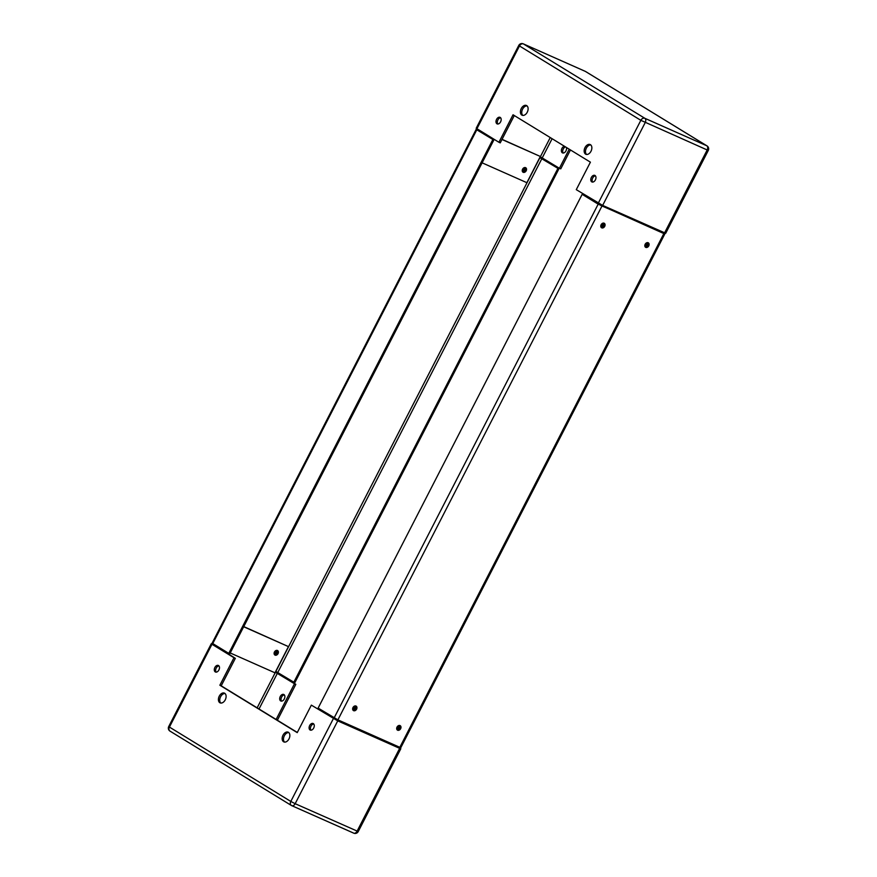 <?xml version="1.0" encoding="UTF-8"?>
<svg xmlns="http://www.w3.org/2000/svg" width="877" height="877" viewBox="0 0 877 877"><rect width="100%" height="100%" fill="white"/><g stroke="black" fill="none" stroke-linecap="round" stroke-linejoin="round"><path stroke-width="1.32" d="M218.526 665.544A3.585 2.357 113.9 0 1 218.976 669.82A3.585 2.357 113.9 0 1 215.435 672.001A3.585 2.357 113.9 0 1 215.26 671.903A3.585 2.357 113.9 0 1 214.799 667.627A3.585 2.357 113.9 0 1 218.34 665.457A3.585 2.357 113.9 0 1 218.526 665.544M283.918 694.551A3.585 2.357 113.9 0 1 284.367 698.826A3.585 2.357 113.9 0 1 280.837 701.008A3.585 2.357 113.9 0 1 280.651 700.909A3.585 2.357 113.9 0 1 280.201 696.634A3.585 2.357 113.9 0 1 283.731 694.463A3.585 2.357 113.9 0 1 283.918 694.551M313.319 723.613A3.585 2.357 113.9 0 1 313.769 727.888A3.585 2.357 113.9 0 1 310.239 730.07A3.585 2.357 113.9 0 1 310.052 729.971A3.585 2.357 113.9 0 1 309.603 725.696A3.585 2.357 113.9 0 1 313.144 723.514A3.585 2.357 113.9 0 1 313.319 723.613M224.687 693.268A5.328 3.497 113.9 0 1 225.356 699.627A5.328 3.497 113.9 0 1 220.105 702.861A5.328 3.497 113.9 0 1 219.831 702.718A5.328 3.497 113.9 0 1 219.162 696.371A5.328 3.497 113.9 0 1 224.424 693.126A5.328 3.497 113.9 0 1 224.687 693.268M288.434 732.317A5.328 3.497 113.9 0 1 289.103 738.664A5.328 3.497 113.9 0 1 283.841 741.909A5.328 3.497 113.9 0 1 283.578 741.767A5.328 3.497 113.9 0 1 282.909 735.408A5.328 3.497 113.9 0 1 288.16 732.174A5.328 3.497 113.9 0 1 288.434 732.317M288.785 732.58A5.328 3.497 -66.1 0 0 284.137 736.22A5.328 3.497 -66.1 0 0 284.565 742.095M225.038 693.532A5.328 3.497 -66.1 0 0 220.401 697.171A5.328 3.497 -66.1 0 0 220.818 703.058M313.736 723.974A3.585 2.357 -66.1 0 0 310.875 726.43A3.585 2.357 -66.1 0 0 310.973 730.201M284.334 694.913A3.585 2.357 -66.1 0 0 281.473 697.368A3.585 2.357 -66.1 0 0 281.572 701.14M218.932 665.906A3.585 2.357 -66.1 0 0 216.071 668.362A3.585 2.357 -66.1 0 0 216.18 672.133M221.201 685.825L219.864 685.233L233.995 657.739L235.332 658.331L221.201 685.825L297.314 732.448M398.706 747.741L336.647 720.214L311.357 705.13L297.226 732.624L219.864 685.233M215.413 645.636L235.332 658.331M396.963 746.283L399.66 748.344L337.733 720.883L311.357 705.13M398.761 747.621L396.875 746.459M276.123 719.469L294.486 683.742L295.823 684.334L277.373 720.236M294.486 683.742L275.301 672.199M275.367 672.067L295.823 684.334M233.995 657.739L211.982 644.266L215.49 645.483M399.583 725.454A2.609 1.962 -58.5 0 1 399.419 728.25A2.609 1.962 -58.5 0 1 396.996 729.664M396.711 728.919A2.609 1.962 121.5 0 0 398.783 725.531M355.536 705.908A2.609 1.962 -58.5 0 1 355.371 708.715A2.609 1.962 -58.5 0 1 352.96 710.129M352.664 709.383A2.609 1.962 121.5 0 0 354.736 705.996M337.952 720.795L338.336 720.05M397.062 746.097L396.678 746.842M337.174 719.513L336.79 720.28M277.439 650.482A2.609 1.962 -58.5 0 1 277.614 650.581A2.609 1.962 -58.5 0 1 277.987 653.716A2.609 1.962 -58.5 0 1 275.06 655.13A2.609 1.962 -58.5 0 1 274.885 655.031A2.609 1.962 -58.5 0 1 274.512 651.896A2.609 1.962 -58.5 0 1 277.439 650.482M274.413 654.582A2.609 1.962 121.5 0 0 276.836 653.168A2.609 1.962 121.5 0 0 277 650.361M243.685 626.759L288.445 646.612L243.762 626.606M216.301 646.678L216.674 645.954M288.445 646.612L274.983 672.812L230.212 652.959M222.615 649.583L216.926 647.062M215.589 645.286L215.216 646.009M591.745 181.857A3.585 2.357 113.9 0 1 591.295 177.582A3.585 2.357 113.9 0 1 594.836 175.4A3.585 2.357 113.9 0 1 595.012 175.499A3.585 2.357 113.9 0 1 595.461 179.774A3.585 2.357 113.9 0 1 591.931 181.945A3.585 2.357 113.9 0 1 591.745 181.857M595.428 175.86A3.585 2.357 -66.1 0 0 592.567 178.316A3.585 2.357 -66.1 0 0 592.666 182.087M496.952 123.789A3.585 2.357 113.9 0 1 496.503 119.513A3.585 2.357 113.9 0 1 500.033 117.332A3.585 2.357 113.9 0 1 500.219 117.43A3.585 2.357 113.9 0 1 500.668 121.706A3.585 2.357 113.9 0 1 497.127 123.887A3.585 2.357 113.9 0 1 496.952 123.789M500.635 117.792A3.585 2.357 -66.1 0 0 497.763 120.248A3.585 2.357 -66.1 0 0 497.873 124.019M566.399 147.457A3.585 2.357 113.9 0 1 565.599 151.502A3.585 2.357 113.9 0 1 562.53 152.894A3.585 2.357 113.9 0 1 562.343 152.795A3.585 2.357 113.9 0 1 561.609 149.233A3.585 2.357 113.9 0 1 564.404 146.24M565.479 146.897A3.585 2.357 -66.1 0 0 563.023 149.605A3.585 2.357 -66.1 0 0 563.264 153.026M585.584 154.133A5.328 3.497 113.9 0 1 584.915 147.775A5.328 3.497 113.9 0 1 590.166 144.541A5.328 3.497 113.9 0 1 590.44 144.683A5.328 3.497 113.9 0 1 591.109 151.03A5.328 3.497 113.9 0 1 585.847 154.275A5.328 3.497 113.9 0 1 585.584 154.133M590.791 144.935A5.328 3.497 -66.1 0 0 586.143 148.575A5.328 3.497 -66.1 0 0 586.57 154.462M521.837 115.084A5.328 3.497 113.9 0 1 521.168 108.726A5.328 3.497 113.9 0 1 526.419 105.492A5.328 3.497 113.9 0 1 526.693 105.635A5.328 3.497 113.9 0 1 527.362 111.993A5.328 3.497 113.9 0 1 522.111 115.227A5.328 3.497 113.9 0 1 521.837 115.084M527.044 105.898A5.328 3.497 -66.1 0 0 522.407 109.537A5.328 3.497 -66.1 0 0 522.824 115.413M514.284 115.545L500.241 142.863L498.914 142.271L513.045 114.777L590.407 162.168L576.277 189.662L602.652 205.404L665.709 233.271L708.276 150.449L640.846 120.324L598.289 203.135M476.902 128.787L519.469 45.966L518.767 45.44L476.2 128.261L498.914 142.271M570.456 149.945L560.743 168.866L559.405 168.274L569.217 149.189M540.21 156.72L559.405 168.274M522.549 171.749A2.609 1.962 121.5 0 0 524.972 170.335A2.609 1.962 121.5 0 0 525.137 167.54M525.575 167.66A2.609 1.962 -58.5 0 1 525.751 167.748A2.609 1.962 -58.5 0 1 526.123 170.894A2.609 1.962 -58.5 0 1 523.196 172.298A2.609 1.962 -58.5 0 1 523.021 172.21A2.609 1.962 -58.5 0 1 522.648 169.064A2.609 1.962 -58.5 0 1 525.575 167.66M502.061 139.322L540.342 156.479L526.869 182.69L482.109 162.826M480.037 130.717L479.686 131.397M540.342 156.479L501.984 139.476M480.782 132.065L481.133 131.375M600.8 226.551A2.609 1.962 121.5 0 0 602.872 223.175M603.672 223.087A2.609 1.962 -58.5 0 1 603.519 225.882A2.609 1.962 -58.5 0 1 601.096 227.307M644.847 246.086A2.609 1.962 121.5 0 0 646.919 242.71M647.719 242.622A2.609 1.962 -58.5 0 1 647.555 245.428A2.609 1.962 -58.5 0 1 645.132 246.843M601.633 204.933L601.26 205.656M602.433 206.183L602.795 205.47M661.51 231.517L661.148 232.23M524.95 167.529A2.609 1.962 -58.5 0 1 524.698 170.171A2.609 1.962 -58.5 0 1 522.462 171.596M522.264 171.004A2.609 1.962 121.5 0 0 524.336 167.617M276.814 650.35A2.609 1.962 -58.5 0 1 276.562 652.992A2.609 1.962 -58.5 0 1 274.326 654.428M274.128 653.825A2.609 1.962 121.5 0 0 276.2 650.449M539.826 157.487L558.868 168.91L539.772 157.586M557.871 168.472L293.839 682.218L294.836 682.668L558.868 168.91M293.839 682.218L275.74 671.343M479.883 131.024L493.817 140.046L476.792 129.796L479.938 130.903M492.808 139.607L228.776 653.365L229.774 653.803L493.817 140.046M228.776 653.365L212.76 643.554L476.792 129.796M476.189 129.347L212.157 643.093L212.76 643.554M601.743 227.845A2.609 1.962 -58.5 0 1 601.567 227.757A2.609 1.962 -58.5 0 1 601.194 224.611A2.609 1.962 -58.5 0 1 604.121 223.207A2.609 1.962 -58.5 0 1 604.297 223.306A2.609 1.962 -58.5 0 1 604.67 226.441A2.609 1.962 -58.5 0 1 601.743 227.845M645.779 247.38A2.609 1.962 -58.5 0 1 645.604 247.292A2.609 1.962 -58.5 0 1 645.231 244.157A2.609 1.962 -58.5 0 1 648.169 242.743A2.609 1.962 -58.5 0 1 648.333 242.841A2.609 1.962 -58.5 0 1 648.717 245.977A2.609 1.962 -58.5 0 1 645.779 247.38M353.595 710.677A2.609 1.962 -58.5 0 1 353.431 710.578A2.609 1.962 -58.5 0 1 353.047 707.443A2.609 1.962 -58.5 0 1 355.985 706.04A2.609 1.962 -58.5 0 1 356.161 706.128A2.609 1.962 -58.5 0 1 356.533 709.274A2.609 1.962 -58.5 0 1 353.595 710.677M397.643 730.212A2.609 1.962 -58.5 0 1 397.467 730.124A2.609 1.962 -58.5 0 1 397.095 726.978A2.609 1.962 -58.5 0 1 400.022 725.575A2.609 1.962 -58.5 0 1 400.197 725.663A2.609 1.962 -58.5 0 1 400.57 728.809A2.609 1.962 -58.5 0 1 397.643 730.212M397.106 729.807A2.609 1.962 121.5 0 0 399.693 728.414A2.609 1.962 121.5 0 0 399.748 725.476M353.058 710.271A2.609 1.962 121.5 0 0 355.645 708.879A2.609 1.962 121.5 0 0 355.711 705.941M645.242 246.974A2.609 1.962 121.5 0 0 647.829 245.593A2.609 1.962 121.5 0 0 647.884 242.655M601.194 227.439A2.609 1.962 121.5 0 0 603.782 226.058A2.609 1.962 121.5 0 0 603.847 223.12M399.824 747.325L400.811 747.653L664.843 233.907L663.856 233.567L399.824 747.325L337.897 719.853L318.132 708.09L582.164 194.332L598.18 204.144L334.148 717.901M661.411 231.714L664.843 233.907M661.346 231.846L601.118 205.602L582.164 194.332M663.856 233.567L598.18 204.144M277.384 673.273L259.022 708.989M257.147 707.849L275.444 672.264M333.37 718.614L290.802 801.435L295.165 803.694L337.733 720.883M399.66 748.344L357.092 831.166A3.486 2.291 113.9 0 1 353.716 833.15L291.8 805.678A3.486 2.291 113.9 0 0 295.165 803.694L358.233 831.56L400.8 748.739M170.237 731.243A3.486 2.62 -58.5 0 1 170.006 731.122L291.383 805.47A3.486 3.486 0 0 0 291.8 805.678A3.486 2.291 113.9 0 1 291.613 805.59A3.486 2.62 -58.5 0 1 291.383 805.47A3.486 2.62 -58.5 0 1 290.802 801.435L169.425 727.077L211.982 644.266M168.724 726.551L169.425 727.077A3.486 2.62 -58.5 0 0 170.006 731.122A3.486 3.486 0 0 1 168.724 726.551L211.291 643.729M291.986 805.755L353.541 833.062A3.486 2.291 113.9 0 0 353.716 833.15A3.486 3.486 0 0 0 358.233 831.56M552.104 138.709L542.293 157.794M585.014 71.245A3.486 2.291 113.9 0 1 585.2 71.322L523.284 43.85A3.486 2.291 113.9 0 1 523.459 43.938A3.486 2.62 121.5 0 0 519.469 45.966L640.846 120.324A3.486 2.62 121.5 0 1 644.836 118.296L706.763 145.757L585.387 71.41L523.459 43.938L644.836 118.296A3.486 2.291 -66.1 0 1 645.209 122.583L602.652 205.404M540.353 156.786L550.241 137.568M664.58 232.876L707.136 150.055A3.486 2.291 -66.1 0 0 706.763 145.757A3.486 2.62 121.5 0 1 706.994 145.878L585.617 71.53A3.486 2.62 121.5 0 0 585.387 71.41A3.486 2.291 113.9 0 0 585.2 71.322A3.486 3.486 0 0 1 585.617 71.53A3.486 2.62 121.5 0 1 585.825 71.684M277.823 672.407L541.854 158.66M275.882 671.398L539.914 157.652M601.94 206.095L337.897 719.853M708.276 150.449A3.486 3.486 0 0 0 706.994 145.878M523.284 43.85A3.486 3.486 0 0 0 518.767 45.44"/></g></svg>
